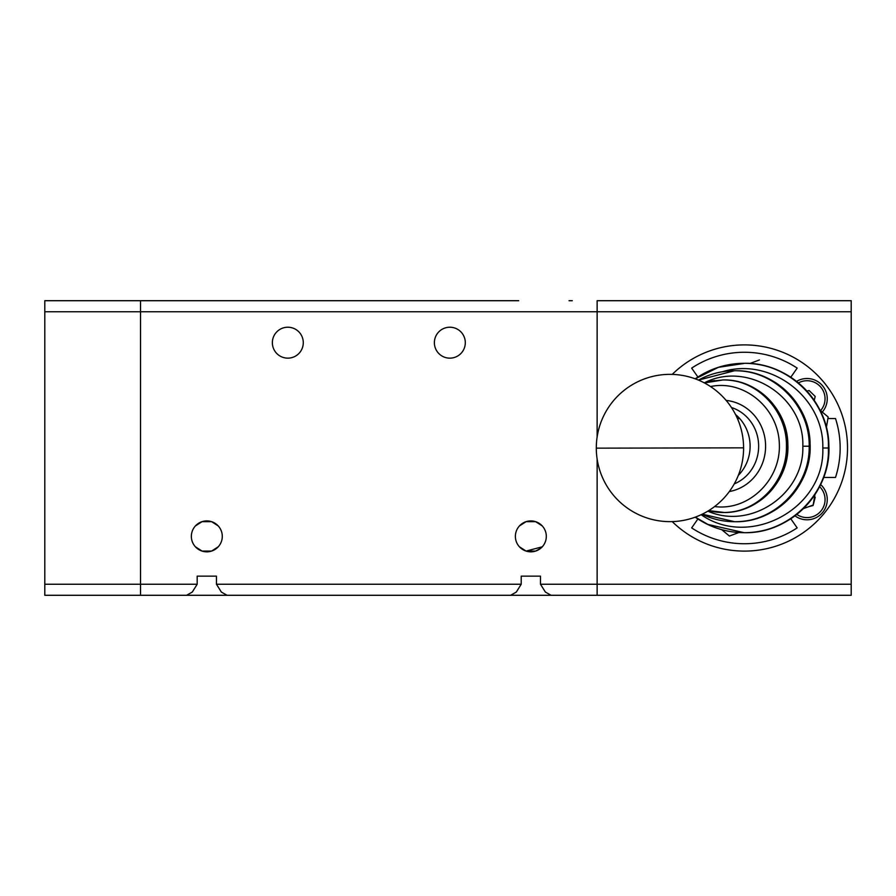 <?xml version="1.0" encoding="UTF-8"?>
<svg xmlns="http://www.w3.org/2000/svg" width="896" height="896" viewBox="0 0 896 896"><rect width="100%" height="100%" fill="white"/><g stroke="black" fill="none" stroke-linecap="round" stroke-linejoin="round"><path stroke-width="1.34" d="M518.694 300.709L140.538 300.709L140.538 595.291L186.57 595.291L192.293 592.054L197.187 584.237L197.187 576.139L216.451 576.139L216.451 584.237L221.346 592.054L227.069 595.291L510.597 595.291L516.32 592.054L521.214 584.237L521.214 576.139L540.478 576.139L521.214 576.139L540.478 576.139L540.478 584.237L545.373 592.054L551.096 595.291L597.128 595.291L597.128 459.032L597.128 595.291L486.909 595.291M515.379 536.368A15.467 15.467 0 0 1 530.846 520.912A15.467 15.467 0 0 1 546.314 536.368A15.467 15.467 0 0 1 530.846 551.835A15.467 15.467 0 0 1 515.379 536.368M519.434 525.93L526.086 521.662L535.606 521.662L542.259 525.93L535.606 521.662L526.086 521.662L519.434 525.93M191.352 536.368A15.467 15.467 0 0 1 206.819 520.912A15.467 15.467 0 0 1 222.286 536.368A15.467 15.467 0 0 1 206.819 551.835A15.467 15.467 0 0 1 191.352 536.368M195.406 525.93L202.059 521.662L211.579 521.662L218.232 525.93L211.579 521.662L202.059 521.662L195.406 525.93M434.381 342.686A15.467 15.467 0 0 1 449.837 327.219A15.467 15.467 0 0 1 465.304 342.686A15.467 15.467 0 0 1 449.837 358.154A15.467 15.467 0 0 1 434.381 342.686M272.362 342.686A15.467 15.467 0 0 1 287.829 327.219A15.467 15.467 0 0 1 303.285 342.686A15.467 15.467 0 0 1 287.829 358.154A15.467 15.467 0 0 1 272.362 342.686M163.397 300.709L331.766 300.709M320.118 595.291L44.8 595.291L140.538 595.291L140.538 584.237L44.8 584.237L44.8 595.291M216.451 576.139L197.187 576.139L216.451 576.139M195.406 546.806L202.059 551.085L211.579 551.085L218.232 546.806L211.579 551.085L202.059 551.085L195.406 546.806M197.187 584.237L140.538 584.237L140.538 300.709L44.8 300.709L44.8 311.763L597.128 311.763L597.128 300.709L597.128 436.968L597.128 311.763L851.2 311.763L851.2 584.237L540.478 584.237M522.256 549.237L519.434 546.806L526.086 551.085L535.606 551.085L540.904 548.128M140.538 300.709L169.747 300.709M336.538 300.709L353.002 300.709M384.664 300.709L493.774 300.709M482.138 595.291L390.925 595.291M346.741 595.291L324.901 595.291M245.011 300.709L248.237 300.709M569.038 300.709L572.275 300.709M542.259 546.806L526.086 551.085M44.8 311.763L44.8 584.237M851.2 311.763L851.2 300.709L597.128 300.709M597.128 595.291L851.2 595.291L851.2 584.237M697.906 377.037L691.656 368.11A95.738 95.738 0 0 1 797.171 368.11L790.776 377.25M822.259 412.082A20.25 20.25 0 0 0 796.555 381.416M790.776 518.75L797.171 527.89A95.738 95.738 0 0 1 691.656 527.89L697.95 518.896M794.954 515.816A20.25 20.25 -135.8 0 0 821.52 513.677A20.25 20.25 -135.8 0 0 821.139 485.038A20.25 20.25 0 0 1 821.52 513.677M808.08 506.901L813.109 505.49L808.08 506.901M672.224 374.394A103.096 103.096 0 0 1 847.515 448A103.096 103.096 0 0 1 672.224 521.606M826.381 427.504L828.173 416.987L819.997 410.211M759.438 359.957L749.885 363.496M721.56 529.536L729.4 536.043L738.898 532.515M803.298 508.67L813.154 505.03L814.934 494.592M823.603 477.456L835.509 477.456A95.738 95.738 0 0 0 835.509 418.544L827.904 418.544M815.203 497.246L813.109 505.49M806.96 391.115L809.099 390.51L815.203 396.446L814.218 400.333M695.206 517.171C709.878 527.363 726.152 532.538 744.016 532.694L744.24 532.694C790.339 533.926 831.365 491.725 828.867 445.67C828.733 401.251 788.626 362.208 744.24 363.306L744.016 363.306C726.152 363.462 709.878 368.637 695.206 378.829M702.117 514.248C712.354 519.176 723.15 521.662 734.496 521.707L735.022 521.707C775.925 522.805 812.325 485.184 810.096 444.147C809.984 404.566 774.413 369.757 735.022 370.742L734.026 370.742C721.403 370.888 709.542 374.002 698.466 380.106L734.026 370.866M786.442 446.219C787.158 410.794 756.986 379.198 723.15 379.938L723.363 379.938A66.282 64.355 90 0 1 787.718 446.219A66.282 64.355 90 0 1 723.363 512.501A66.282 64.355 90 0 1 710.315 511.123L723.766 512.501C757.378 512.882 787.136 481.41 786.442 446.219M704.446 382.939L723.016 379.949L710.315 381.315L704.39 382.906M735.515 414.49A40.499 38.517 90 0 1 750.109 446.219A40.499 38.517 90 0 1 738.293 475.406M710.528 386.557C744.162 379.389 778.49 408.094 779.341 444.058C780.931 480.01 748.63 511.19 714.605 506.554M704.29 382.861C747.645 360.371 804.586 396.995 802.827 446.219C804.44 493.853 750.96 530.41 707.84 511.146M722.142 371.84C770.325 356.541 824.354 397.421 822.797 448C825.216 508.054 750.378 549.091 701.142 514.707M708.546 510.72L710.315 511.123M734.496 521.707L734.653 521.707C774.525 522.458 810.018 486.517 809.178 446.219C810.018 405.877 774.413 369.891 734.496 370.742M744.016 532.694C787.136 533.501 826.28 496.888 828.408 453.757L828.408 442.243C826.28 399.112 787.136 362.499 744.016 363.306M521.214 584.237L216.451 584.237M796.779 514.405A18.043 18.043 -135.8 0 0 819.941 512.142A18.043 18.043 -135.8 0 0 819.582 486.606M820.557 410.67A18.043 18.043 0 0 0 798.392 382.906M596.299 448.157L743.579 447.843A73.64 73.64 0 0 0 669.794 374.36A73.64 73.64 0 0 0 596.299 448.157A73.64 73.64 0 0 0 670.096 521.64A73.64 73.64 0 0 0 743.59 447.843M744.24 363.306A84.694 84.65 90 0 1 828.89 448A84.694 84.65 90 0 1 744.24 532.694M744.128 532.694A84.694 84.65 90 0 1 743.086 532.683M740.387 532.605A84.694 84.65 90 0 1 697.155 518.381M735.022 370.742A75.488 75.074 90 0 1 810.096 446.219A75.488 75.074 90 0 1 735.022 521.707M710.315 381.315A66.282 64.355 90 0 1 714.706 380.542M723.251 379.938A66.282 64.355 90 0 1 723.363 379.938C757.232 379.086 787.752 409.674 787.853 444.382C789.779 480.379 758.554 513.464 723.363 512.501L723.15 512.501M731.461 407.512A40.499 38.517 90 0 1 758.643 446.219A40.499 38.517 90 0 1 734.238 483.907M729.31 491.568A46.032 43.77 -90 0 0 765.598 446.219A46.032 43.77 -90 0 0 726.152 400.422M809.178 446.219L802.827 446.219M828.61 448L822.797 448M739.704 418.544L737.442 418.544M708.714 510.608L723.766 512.411M702.274 514.17L734.653 521.707M743.949 363.462L718.379 367.326L695.262 378.851M695.318 517.138L707.907 524.429L744.195 532.694"/></g></svg>
